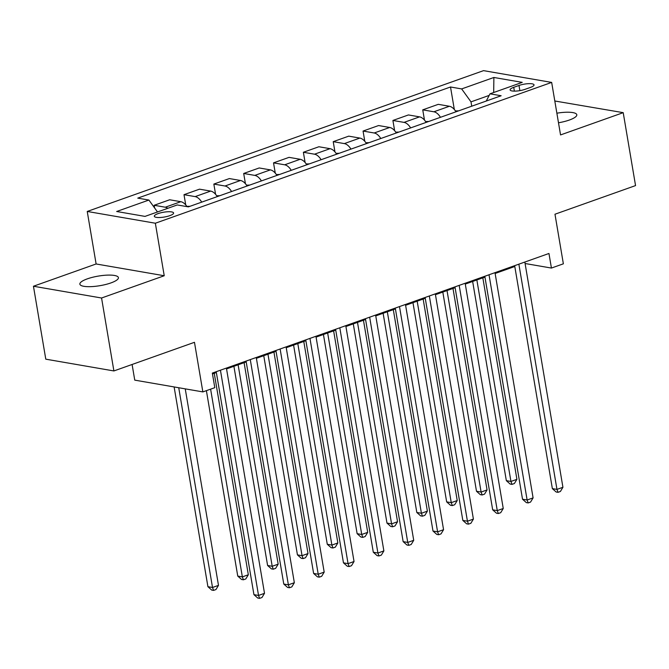 <?xml version="1.0" encoding="UTF-8"?>
<svg xmlns="http://www.w3.org/2000/svg" width="669" height="669" viewBox="0 0 669 669"><rect width="100%" height="100%" fill="white"/><g stroke="black" fill="none" stroke-linecap="round" stroke-linejoin="round"><path stroke-width="1" d="M110.92 282.92A19.552 4.867 -9.6 0 0 118.413 277.627A19.552 4.867 -9.6 0 0 107.283 275.126A19.552 4.867 -9.6 0 0 87.355 278.848A19.552 4.867 -9.6 0 0 79.862 284.141A19.552 4.867 -9.6 0 0 90.992 286.641A19.552 4.867 -9.6 0 0 110.92 282.92M558.49 122.778A19.552 4.867 -9.6 0 0 569.311 120.052A19.552 4.867 -9.6 0 0 576.803 114.75A19.552 4.867 -9.6 0 0 556.867 113.195M169.842 215.644A9.776 2.433 -9.6 0 0 173.597 213.001A9.776 2.433 -9.6 0 0 168.028 211.747A9.776 2.433 -9.6 0 0 158.068 213.612A9.776 2.433 -9.6 0 0 154.313 216.263A9.776 2.433 -9.6 0 0 159.883 217.509A9.776 2.433 -9.6 0 0 169.842 215.644M132.102 364.471L134.753 380.134L202.858 391.909L214.799 387.669L212.332 373.085L548.956 253.476L551.423 268.06L563.365 263.82L554.977 214.222L635.55 185.589L623.215 112.66L554.802 100.994M33.45 286.24L45.785 359.169L113.897 370.944L101.563 298.006L164.231 275.745L155.35 223.229L87.238 211.454L96.119 263.971L33.45 286.24L101.563 298.006M155.35 223.229L551.666 82.412L483.553 70.638L87.238 211.454M518.993 85.465L513.733 87.33A9.466 2.358 -9.6 0 0 510.104 89.897A9.466 2.358 -9.6 0 0 515.498 91.109A9.466 2.358 -9.6 0 0 525.148 89.303L530.4 87.438A9.466 2.358 -9.6 0 0 534.038 84.871A9.466 2.358 -9.6 0 0 528.644 83.667A9.466 2.358 -9.6 0 0 518.993 85.465L519.863 90.641M489.181 95.399L470.993 101.864L461.652 88.918L450.513 86.995L137.764 198.124L148.903 200.048L157.499 211.964M461.652 88.918L493.881 77.47L522.23 82.371L490.001 93.819L486.263 101.036M148.903 200.048L116.665 211.496L145.014 216.396L177.252 204.948L188.382 206.872L501.14 95.751L490.001 93.819M202.858 391.909L194.47 342.311L113.897 370.944M551.666 82.412L560.547 134.929L623.215 112.66M525.081 263.511L551.423 268.06M212.474 373.912L216.363 372.524M226.548 368.912L246.209 361.921M256.394 358.308L276.046 351.317M286.232 347.704L305.892 340.713M316.077 337.101L335.738 330.11M345.915 326.497L365.575 319.506M375.761 315.893L395.421 308.902M405.606 305.29L425.267 298.299M435.444 294.686L455.104 287.695M465.29 284.082L484.95 277.091M495.135 273.479L514.796 266.488M471.72 106.195L470.993 101.864M450.513 86.995L454.318 109.482M455.982 111.79A12.218 6.824 -109.6 0 0 449.401 106.262L438.262 104.339L422.749 109.858L424.472 120.085M167.844 208.293A12.218 6.824 -109.6 0 0 165.293 207.214L154.163 205.283L154.614 207.967M154.163 205.283L169.675 199.772L180.814 201.695A12.218 6.824 -109.6 0 1 187.027 206.637M201.72 202.13A12.218 6.824 -109.6 0 0 195.139 196.611L184 194.679L185.731 204.915M184 194.679L199.521 189.168L210.66 191.091A12.218 6.824 -109.6 0 1 217.241 196.619M231.566 191.526A12.218 6.824 -109.6 0 0 224.985 186.007L213.846 184.075L215.577 194.311M213.846 184.075L229.367 178.564L240.497 180.488A12.218 6.824 -109.6 0 1 247.087 186.015M261.412 180.923A12.218 6.824 -109.6 0 0 254.822 175.403L243.692 173.472L245.423 183.707M243.692 173.472L259.204 167.961L270.343 169.884A12.218 6.824 -109.6 0 1 276.924 175.412M291.249 170.319A12.218 6.824 -109.6 0 0 284.668 164.8L273.529 162.868L275.26 173.104M273.529 162.868L289.05 157.357L300.189 159.281A12.218 6.824 -109.6 0 1 306.77 164.808M321.095 159.715A12.218 6.824 -109.6 0 0 314.514 154.196L303.375 152.264L305.106 162.5M303.375 152.264L318.896 146.754L330.026 148.677A12.218 6.824 -109.6 0 1 336.616 154.205M350.941 149.112A12.218 6.824 -109.6 0 0 344.351 143.592L333.221 141.661L334.952 151.896M333.221 141.661L348.733 136.15L359.872 138.073A12.218 6.824 -109.6 0 1 366.453 143.601M380.778 138.508A12.218 6.824 -109.6 0 0 374.197 132.989L363.058 131.057L364.789 141.293M363.058 131.057L378.579 125.546L389.718 127.47A12.218 6.824 -109.6 0 1 396.299 132.997M410.624 127.904A12.218 6.824 -109.6 0 0 404.043 122.385L392.904 120.462L394.635 130.689M392.904 120.462L408.425 114.943L419.555 116.866A12.218 6.824 -109.6 0 1 426.145 122.394M440.47 117.301A12.218 6.824 -109.6 0 0 433.88 111.782L422.749 109.858M493.689 92.514L493.881 77.47M164.231 275.745L96.119 263.971M514.653 265.66L552.36 488.613L556.968 489.407L518.868 264.163M562.93 487.283L560.405 491.472L558.013 492.325L556.968 489.407L562.93 487.283L524.839 262.047M558.013 492.325L556.173 492.008L552.36 488.613M458.641 110.845L455.447 110.954M472.649 281.465L506.341 480.66L510.94 481.454L516.911 479.33L482.834 277.844M476.863 279.968L510.94 481.454L511.994 484.373L510.154 484.055L506.341 480.66M516.911 479.33L514.386 483.52L511.994 484.373M484.808 276.264L522.522 499.216L527.122 500.011L489.022 274.767M533.093 497.887L530.559 502.076L528.176 502.929L527.122 500.011L533.093 497.887L494.993 272.651M528.176 502.929L526.336 502.611L522.522 499.216M454.97 286.867L492.677 509.82L497.276 510.614L459.185 285.37M503.247 508.49L500.713 512.68L498.33 513.533L497.276 510.614L503.247 508.49L465.147 283.255M498.33 513.533L496.49 513.215L492.677 509.82M425.124 297.471L462.831 520.423L467.439 521.218L429.339 295.974M473.401 519.094L470.876 523.283L468.484 524.136L467.439 521.218L473.401 519.094L435.31 293.858M468.484 524.136L466.644 523.819L462.831 520.423M428.804 121.449L425.601 121.557M442.811 292.069L476.495 491.263L481.103 492.058L487.065 489.934L452.988 288.448M447.026 290.572L481.103 492.058L482.148 494.976L480.309 494.65L476.495 491.263M487.065 489.934L484.54 494.123L482.148 494.976M398.958 132.052L395.764 132.161M412.965 302.672L446.658 501.867L451.257 502.662L457.228 500.537L423.151 299.051M417.18 301.175L451.257 502.662L452.311 505.58L450.471 505.254L446.658 501.867M457.228 500.537L454.694 504.727L452.311 505.58M369.112 142.656L365.918 142.765M383.12 313.276L416.812 512.462L421.411 513.265L427.382 511.141L393.305 309.655M387.334 311.779L421.411 513.265L422.465 516.184L420.625 515.858L416.812 512.462M427.382 511.141L424.857 515.331L422.465 516.184M395.279 308.075L432.994 531.027L437.593 531.822L399.493 306.578M443.564 529.697L441.03 533.887L438.647 534.74L437.593 531.822L443.564 529.697L405.464 304.462M438.647 534.74L436.807 534.422L432.994 531.027M339.275 153.26L336.081 153.368M353.282 323.88L386.966 523.066L391.574 523.869L397.545 521.745L363.459 320.259M357.497 322.383L391.574 523.869L392.628 526.787L390.78 526.461L386.966 523.066M397.545 521.745L395.011 525.934L392.628 526.787M365.441 318.678L403.148 541.631L407.747 542.425L369.656 317.181M413.718 540.301L411.192 544.491L408.801 545.344L407.747 542.425L413.718 540.301L375.618 315.057M408.801 545.344L406.961 545.026L403.148 541.631M335.595 329.282L373.302 552.234L377.91 553.029L339.81 327.785M383.872 550.905L381.347 555.094L378.955 555.947L377.91 553.029L383.872 550.905L345.781 325.661M378.955 555.947L377.115 555.63L373.302 552.234M305.75 339.885L343.465 562.838L348.064 563.633L309.964 338.389M354.035 561.508L351.501 565.698L349.118 566.551L348.064 563.633L354.035 561.508L315.935 336.264M349.118 566.551L347.278 566.233L343.465 562.838M309.429 163.863L306.235 163.972M323.436 334.483L357.129 533.67L361.728 534.472L367.699 532.348L333.622 330.862M327.651 332.986L361.728 534.472L362.782 537.383L360.942 537.065L357.129 533.67M367.699 532.348L365.165 536.538L362.782 537.383M279.583 174.467L276.389 174.576M293.591 345.087L327.283 544.273L331.883 545.076L337.853 542.952L303.776 341.466M297.805 343.59L331.883 545.076L332.936 547.986L331.096 547.668L327.283 544.273M337.853 542.952L335.328 547.142L332.936 547.986M249.746 185.07L246.552 185.179M263.753 355.691L297.437 554.877L302.045 555.68L308.016 553.556L273.93 352.07M267.968 354.194L302.045 555.68L303.099 558.59L301.251 558.272L297.437 554.877M308.016 553.556L305.482 557.745L303.099 558.59M275.912 350.489L313.619 573.442L318.218 574.236L280.127 348.992M324.189 572.112L321.664 576.302L319.272 577.155L318.218 574.236L324.189 572.112L286.089 346.868M319.272 577.155L317.432 576.837L313.619 573.442M219.9 195.674L216.706 195.783M233.907 366.294L267.6 565.481L272.199 566.283L278.17 564.159L244.093 362.673M238.122 364.797L272.199 566.283L273.253 569.194L271.413 568.876L267.6 565.481M278.17 564.159L275.636 568.349L273.253 569.194M246.067 361.093L283.773 584.045L288.381 584.84L250.281 359.596M294.343 582.716L291.818 586.905L289.426 587.758L288.381 584.84L294.343 582.716L256.252 357.472M289.426 587.758L287.586 587.441L283.773 584.045M190.055 206.278L186.86 206.387M206.395 390.654L237.754 576.084L242.354 576.887L248.324 574.763L214.247 373.277M210.61 389.157L242.354 576.887L243.407 579.797L241.568 579.479L237.754 576.084M248.324 574.763L245.799 578.953L243.407 579.797M216.221 371.696L253.936 594.649L258.535 595.443L220.436 370.2M264.506 593.319L261.972 597.509L259.589 598.362L258.535 595.443L264.506 593.319L226.406 368.075M259.589 598.362L257.749 598.044L253.936 594.649M174.124 386.941L207.917 586.688L212.516 587.491L218.487 585.367L185.246 388.865M178.732 387.736L212.516 587.491L213.57 590.401L211.722 590.083L207.917 586.688M218.487 585.367L215.953 589.556L213.57 590.401M433.88 111.782L449.401 106.262M404.043 122.385L419.555 116.866M374.197 132.989L389.718 127.47M344.351 143.592L359.872 138.073M314.514 154.196L330.026 148.677M284.668 164.8L300.189 159.281M254.822 175.403L270.343 169.884M224.985 186.007L240.497 180.488M195.139 196.611L210.66 191.091M165.293 207.214L180.814 201.695M514.377 91.126L513.733 87.33"/></g></svg>
